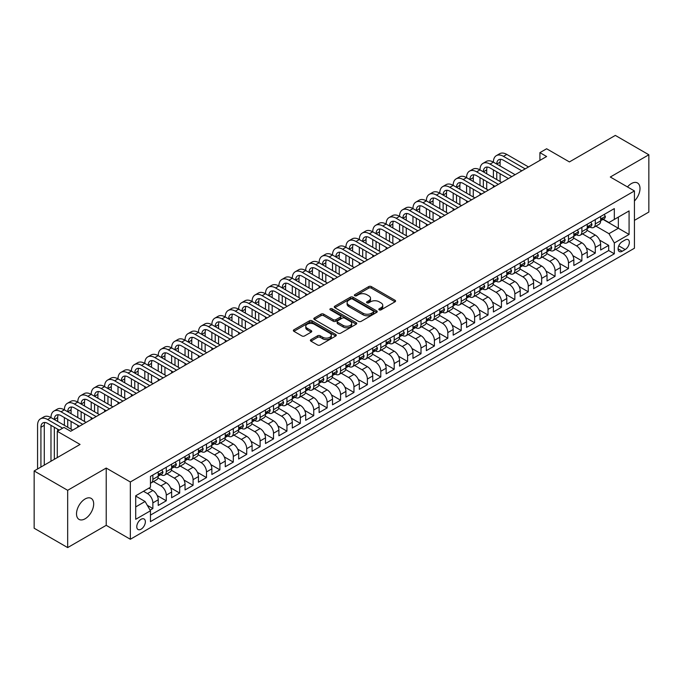 <?xml version="1.0" encoding="UTF-8"?>
<svg xmlns="http://www.w3.org/2000/svg" width="683" height="683" viewBox="0 0 683 683"><rect width="100%" height="100%" fill="white"/><g stroke="black" fill="none" stroke-linecap="round" stroke-linejoin="round"><path stroke-width="1.02" d="M379.21 309.86A1.306 0.751 0 0 0 381.054 309.86L395.039 301.792A1.861 1.076 0 0 0 395.577 301.032A1.861 1.076 0 0 0 395.039 300.272L371.347 286.595A1.861 1.076 0 0 0 368.718 286.595L354.733 294.672A1.306 0.751 0 0 0 354.349 295.201A1.306 0.751 0 0 0 354.733 295.73A1.306 0.751 0 0 0 356.577 295.73L358.387 294.689A5.959 3.441 0 0 1 366.805 294.689L368.786 295.824A5.959 3.441 0 0 1 370.528 298.258A5.959 3.441 0 0 1 368.786 300.691L366.976 301.732A1.306 0.751 0 0 0 366.592 302.27A1.306 0.751 0 0 0 366.976 302.8A1.306 0.751 0 0 0 368.811 302.8L370.621 301.749A5.959 3.441 0 0 1 379.048 301.749L381.02 302.893A5.959 3.441 0 0 1 382.762 305.327A5.959 3.441 0 0 1 381.02 307.76L379.21 308.801A1.306 0.751 0 0 0 378.826 309.331A1.306 0.751 0 0 0 379.21 309.86L379.21 308.801M85.093 518.79A12.132 7.009 120 0 0 93.025 508.101A12.132 7.009 120 0 0 91.163 498.377A12.132 7.009 120 0 0 85.093 498.974A12.132 7.009 120 0 0 77.17 509.672A12.132 7.009 120 0 0 79.032 519.396A12.132 7.009 120 0 0 85.093 518.79M634.439 200.998A12.132 7.009 120 0 0 637.487 182.959A12.132 7.009 120 0 0 631.425 183.556A12.132 7.009 120 0 0 627.481 186.937M141.065 529.205A6.07 3.5 120 0 0 145.035 523.852A6.07 3.5 120 0 0 144.104 518.995A6.07 3.5 120 0 0 141.065 519.293A6.07 3.5 120 0 0 137.104 524.638A6.07 3.5 120 0 0 138.034 529.504A6.07 3.5 120 0 0 141.065 529.205M310.944 339.63A1.861 1.076 0 0 0 310.398 340.39A1.861 1.076 0 0 0 310.944 341.15L317.586 344.983A1.861 1.076 0 0 0 320.225 344.983L335.754 336.019A1.861 1.076 0 0 0 336.292 335.259A1.861 1.076 0 0 0 335.754 334.499L312.063 320.822A1.861 1.076 0 0 0 309.433 320.822L293.903 329.787A1.861 1.076 0 0 0 293.357 330.546A1.861 1.076 0 0 0 293.903 331.306L301.929 335.942A1.861 1.076 0 0 0 304.567 335.942L311.209 332.109A1.861 1.076 0 0 0 311.755 331.349A1.861 1.076 0 0 0 311.209 330.589L307.23 328.292A4.977 2.877 0 0 1 305.771 326.252A4.977 2.877 0 0 1 308.844 323.597A4.977 2.877 0 0 1 314.265 324.22L329.863 333.227A4.977 2.877 0 0 1 331.323 335.259A4.977 2.877 0 0 1 328.25 337.914A4.977 2.877 0 0 1 322.82 337.291L320.225 335.788A1.861 1.076 0 0 0 317.586 335.788L310.944 339.63L310.944 341.15M634.439 220.361L648.85 212.046L648.85 154.768L615.332 135.413L569.417 161.922L546.622 148.766L539.92 152.633L546.622 156.509L70.682 431.289L63.98 427.421L57.278 431.289L57.278 457.601M67.668 490.309L67.668 547.587L106.215 525.329L106.215 468.051L67.668 490.309L34.15 470.954L80.065 444.445L57.278 431.289M106.215 468.051L130.342 481.985L634.439 190.95L634.439 248.228L130.342 539.263L130.342 481.985M648.85 154.768L610.303 177.017L634.439 190.95M358.515 321.351A1.861 1.076 0 0 0 361.153 321.351L376.674 312.387A1.861 1.076 0 0 0 377.221 311.627A1.861 1.076 0 0 0 376.674 310.867L352.991 297.199A1.861 1.076 0 0 0 350.362 297.199L334.832 306.163A1.861 1.076 0 0 0 334.286 306.923A1.861 1.076 0 0 0 334.832 307.683L358.515 321.351M330.811 310.142A1.306 0.751 0 0 1 332.134 310.33L332.134 308.784L356.21 322.683A1.861 1.076 0 0 1 356.757 323.443A1.861 1.076 0 0 1 356.21 324.203L340.689 333.167A1.861 1.076 0 0 1 338.051 333.167L314.368 319.49L314.368 317.971A1.861 1.076 0 0 0 313.821 318.73A1.861 1.076 0 0 0 314.368 319.49M314.368 317.971L321.01 314.137A1.861 1.076 0 0 1 323.648 314.137L333.253 319.687A1.861 1.076 0 0 0 335.882 319.687L340.288 317.143A1.861 1.076 0 0 0 340.834 316.383A1.861 1.076 0 0 0 340.288 315.623L330.29 309.843A1.306 0.751 0 0 1 329.906 309.314A1.306 0.751 0 0 1 330.709 308.622A1.306 0.751 0 0 1 332.134 308.784M67.668 547.587L34.15 528.232L34.15 470.954M150.089 510.141L152.864 508.536L147.306 505.326M143.481 491.273L147.502 493.596A7.581 4.38 60 0 1 152.864 502.884L158.225 499.794L158.225 505.437L166.276 500.793L157.21 495.559M153.479 481.566L160.915 485.861A7.581 4.38 60 0 1 166.276 495.149L171.638 492.05L171.638 497.702L179.68 493.058L170.613 487.824M166.883 473.823L174.319 478.117A7.581 4.38 60 0 1 179.68 487.406L185.042 484.307L185.042 489.959L193.084 485.314L184.017 480.081M180.295 466.088L187.723 470.374A7.581 4.38 60 0 1 193.084 479.662L198.446 476.572L198.446 482.215L206.497 477.579L197.43 472.337M193.699 458.344L201.135 462.639A7.581 4.38 60 0 1 206.497 471.927L211.858 468.828L211.858 474.48L219.9 469.836L210.834 464.602M207.103 450.609L214.539 454.895A7.581 4.38 60 0 1 219.9 464.184L225.262 461.085L225.262 466.737L233.304 462.092L224.237 456.859M220.515 442.866L227.943 447.152A7.581 4.38 60 0 1 233.304 456.44L238.674 453.35L238.674 459.002L246.717 454.357L237.65 449.115M233.919 435.122L241.355 439.417A7.581 4.38 60 0 1 246.717 448.705L252.078 445.606L252.078 451.258L260.121 446.614L251.054 441.38M247.323 427.387L254.759 431.673A7.581 4.38 60 0 1 260.121 440.962L265.482 437.871L265.482 443.515L273.524 438.87L264.458 433.637M260.735 419.644L268.163 423.938A7.581 4.38 60 0 1 273.524 433.227L278.895 430.128L278.895 435.78L286.937 431.135L277.87 425.902M274.139 411.9L281.575 416.195A7.581 4.38 60 0 1 286.937 425.483L292.298 422.384L292.298 428.036L300.341 423.392L291.274 418.158M287.543 404.165L294.979 408.451A7.581 4.38 60 0 1 300.341 417.74L305.702 414.649L305.702 420.293L313.745 415.657L304.678 410.415M300.955 396.422L308.383 400.716A7.581 4.38 60 0 1 313.745 410.005L319.115 406.906L319.115 412.558L327.157 407.913L318.09 402.68M314.359 388.687L321.795 392.973A7.581 4.38 60 0 1 327.157 402.261L332.519 399.162L332.519 404.814L340.561 400.17L331.494 394.936M327.763 380.943L335.199 385.229A7.581 4.38 60 0 1 340.561 394.518L345.922 391.427L345.922 397.079L353.965 392.435L344.898 387.193M341.176 373.2L348.603 377.494A7.581 4.38 60 0 1 353.965 386.783L359.335 383.684L359.335 389.336L367.377 384.691L358.31 379.458M354.579 365.465L362.016 369.751A7.581 4.38 60 0 1 367.377 379.039L372.739 375.949L372.739 381.592L380.781 376.948L371.714 371.714M367.983 357.721L375.419 362.016A7.581 4.38 60 0 1 380.781 371.304L386.143 368.205L386.143 373.857L394.185 369.213L385.118 363.979M381.396 349.978L388.823 354.272A7.581 4.38 60 0 1 394.185 363.561L399.555 360.462L399.555 366.114L407.597 361.469L398.531 356.236M394.8 342.243L402.236 346.529A7.581 4.38 60 0 1 407.597 355.817L412.959 352.727L412.959 358.37L421.001 353.726L411.934 348.492M408.203 334.499L415.64 338.794A7.581 4.38 60 0 1 421.001 348.082L426.363 344.983L426.363 350.635L434.405 345.991L425.338 340.757M421.616 326.756L429.044 331.05A7.581 4.38 60 0 1 434.405 340.339L439.775 337.24L439.775 342.892L447.817 338.247L438.751 333.014M435.02 319.021L442.456 323.307A7.581 4.38 60 0 1 447.817 332.595L453.179 329.505L453.179 335.157L461.221 330.512L452.155 325.27M448.432 311.277L455.86 315.572A7.581 4.38 60 0 1 461.221 324.86L466.583 321.761L466.583 327.413L474.625 322.769L465.558 317.535M461.836 303.542L469.264 307.828A7.581 4.38 60 0 1 474.625 317.117L479.995 314.018L479.995 319.67L488.038 315.025L478.971 309.792M475.24 295.799L482.676 300.093A7.581 4.38 60 0 1 488.038 309.382L493.399 306.283L493.399 311.935L501.442 307.29L492.375 302.057M488.652 288.055L496.08 292.35A7.581 4.38 60 0 1 501.442 301.638L506.803 298.539L506.803 304.191L514.845 299.547L505.779 294.313M502.056 280.32L509.484 284.606A7.581 4.38 60 0 1 514.845 293.895L520.215 290.804L520.215 296.448L528.258 291.803L519.191 286.57M515.46 272.577L522.896 276.871A7.581 4.38 60 0 1 528.258 286.16L533.619 283.061L533.619 288.713L541.662 284.068L532.595 278.835M528.873 264.833L536.3 269.128A7.581 4.38 60 0 1 541.662 278.416L547.023 275.317L547.023 280.969L555.066 276.325L545.999 271.091M542.276 257.098L549.704 261.384A7.581 4.38 60 0 1 555.066 270.673L560.436 267.582L560.436 273.234L568.478 268.59L559.411 263.348M555.68 249.355L563.116 253.649A7.581 4.38 60 0 1 568.478 262.938L573.84 259.839L573.84 265.491L581.882 260.846L572.815 255.613M569.093 241.62L576.52 245.906A7.581 4.38 60 0 1 581.882 255.194L587.243 252.095L587.243 257.747L595.286 253.103L595.286 247.459A7.581 4.38 -120 0 0 589.924 238.171L582.497 233.876M586.219 247.869L595.286 253.103M158.225 499.794A7.581 4.38 -120 0 0 152.864 490.505L148.843 488.183M171.638 492.05A7.581 4.38 -120 0 0 166.276 482.761L157.986 477.972M185.042 484.307A7.581 4.38 -120 0 0 179.68 475.018L171.39 470.237M198.446 476.572A7.581 4.38 -120 0 0 193.084 467.283L184.794 462.493M211.858 468.828A7.581 4.38 -120 0 0 206.497 459.539L198.207 454.75M225.262 461.085A7.581 4.38 -120 0 0 219.9 451.796L211.61 447.015M238.674 453.35A7.581 4.38 -120 0 0 233.304 444.061L225.014 439.271M252.078 445.606A7.581 4.38 -120 0 0 246.717 436.317L238.427 431.528M265.482 437.871A7.581 4.38 -120 0 0 260.121 428.582L251.831 423.793M278.895 430.128A7.581 4.38 -120 0 0 273.524 420.839L265.235 416.049M292.298 422.384A7.581 4.38 -120 0 0 286.937 413.095L278.647 408.314M305.702 414.649A7.581 4.38 -120 0 0 300.341 405.361L292.051 400.571M319.115 406.906A7.581 4.38 -120 0 0 313.745 397.617L305.455 392.827M332.519 399.162A7.581 4.38 -120 0 0 327.157 389.873L318.867 385.092M345.922 391.427A7.581 4.38 -120 0 0 340.561 382.139L332.271 377.349M359.335 383.684A7.581 4.38 -120 0 0 353.965 374.395L345.675 369.605M372.739 375.949A7.581 4.38 -120 0 0 367.377 366.66L359.087 361.87M386.143 368.205A7.581 4.38 -120 0 0 380.781 358.916L372.491 354.127M399.555 360.462A7.581 4.38 -120 0 0 394.185 351.173L385.895 346.392M412.959 352.727A7.581 4.38 -120 0 0 407.597 343.438L399.307 338.648M426.363 344.983A7.581 4.38 -120 0 0 421.001 335.695L412.711 330.905M439.775 337.24A7.581 4.38 -120 0 0 434.405 327.951L426.115 323.17M453.179 329.505A7.581 4.38 -120 0 0 447.817 320.216L439.528 315.426M466.583 321.761A7.581 4.38 -120 0 0 461.221 312.473L452.931 307.683M479.995 314.018A7.581 4.38 -120 0 0 474.625 304.738L466.335 299.948M493.399 306.283A7.581 4.38 -120 0 0 488.038 296.994L479.748 292.204M506.803 298.539A7.581 4.38 -120 0 0 501.442 289.25L493.152 284.469M520.215 290.804A7.581 4.38 -120 0 0 514.845 281.516L506.555 276.726M533.619 283.061A7.581 4.38 -120 0 0 528.258 273.772L519.968 268.982M547.023 275.317A7.581 4.38 -120 0 0 541.662 266.029L533.372 261.248M560.436 267.582A7.581 4.38 -120 0 0 555.066 258.294L546.776 253.504M573.84 259.839A7.581 4.38 -120 0 0 568.478 250.55L560.188 245.76M587.243 252.095A7.581 4.38 -120 0 0 581.882 242.815L573.592 238.026M625.184 239.946L622.239 241.654A5.874 3.389 120 0 0 618.397 246.828A5.874 3.389 120 0 0 619.302 251.54A5.874 3.389 120 0 0 622.239 251.25L625.184 249.543A5.874 3.389 120 0 0 629.026 244.369A5.874 3.389 120 0 0 628.129 239.656A5.874 3.389 120 0 0 625.184 239.946M135.704 506.914L145.095 501.493L150.456 510.782L150.456 521.616L614.324 253.803L614.324 242.969L608.963 233.68L595.9 226.133M150.456 510.782L135.704 519.293L135.704 495.764L150.456 487.252L150.456 476.41L614.324 208.597L614.324 219.431L629.077 210.919L629.077 234.448L614.324 242.969M160.838 474.668L160.915 474.711A7.581 4.38 60 0 0 164.705 475.086L170.067 471.987A7.581 4.38 -120 0 0 171.638 468.521L171.638 464.184M174.25 466.933L174.319 466.967A7.581 4.38 60 0 0 178.109 467.343L183.471 464.252A7.581 4.38 -120 0 0 185.042 460.777L185.042 456.44M187.654 459.189L187.723 459.232A7.581 4.38 60 0 0 191.513 459.608L196.883 456.509A7.581 4.38 -120 0 0 198.446 453.034L198.446 448.705M201.058 451.446L201.135 451.489A7.581 4.38 60 0 0 204.926 451.864L210.287 448.765A7.581 4.38 -120 0 0 211.858 445.299L211.858 440.962M214.471 443.711L214.539 443.754A7.581 4.38 60 0 0 218.329 444.129L223.691 441.03A7.581 4.38 -120 0 0 225.262 437.555L225.262 433.218M227.874 435.967L227.943 436.01A7.581 4.38 60 0 0 231.733 436.386L237.103 433.287A7.581 4.38 -120 0 0 238.674 429.82L238.674 425.483M241.278 428.232L241.355 428.267A7.581 4.38 60 0 0 245.146 428.642L250.507 425.552A7.581 4.38 -120 0 0 252.078 422.077L252.078 417.74M254.691 420.489L254.759 420.532A7.581 4.38 60 0 0 258.55 420.907L263.911 417.808A7.581 4.38 -120 0 0 265.482 414.333L265.482 410.005M268.095 412.745L268.163 412.788A7.581 4.38 60 0 0 271.954 413.164L277.324 410.065A7.581 4.38 -120 0 0 278.895 406.598L278.895 402.261M281.498 405.01L281.575 405.045A7.581 4.38 60 0 0 285.366 405.42L290.727 402.33A7.581 4.38 -120 0 0 292.298 398.855L292.298 394.518M294.911 397.267L294.979 397.31A7.581 4.38 60 0 0 298.77 397.685L304.131 394.586A7.581 4.38 -120 0 0 305.702 391.111L305.702 386.783M308.315 389.523L308.383 389.566A7.581 4.38 60 0 0 312.174 389.942L317.544 386.843A7.581 4.38 -120 0 0 319.115 383.376L319.115 379.039M321.719 381.788L321.795 381.831A7.581 4.38 60 0 0 325.586 382.207L330.948 379.108A7.581 4.38 -120 0 0 332.519 375.633L332.519 371.296M335.131 374.045L335.199 374.088A7.581 4.38 60 0 0 338.99 374.463L344.352 371.364A7.581 4.38 -120 0 0 345.922 367.898L345.922 363.561M348.535 366.31L348.603 366.344A7.581 4.38 60 0 0 352.394 366.72L357.764 363.629A7.581 4.38 -120 0 0 359.335 360.154L359.335 355.817M361.939 358.566L362.016 358.609A7.581 4.38 60 0 0 365.806 358.985L371.168 355.886A7.581 4.38 -120 0 0 372.739 352.411L372.739 348.082M375.351 350.823L375.419 350.866A7.581 4.38 60 0 0 379.21 351.241L384.572 348.142A7.581 4.38 -120 0 0 386.143 344.676L386.143 340.339M388.755 343.088L388.823 343.122A7.581 4.38 60 0 0 392.614 343.498L397.984 340.407A7.581 4.38 -120 0 0 399.555 336.932L399.555 332.595M402.159 335.344L402.236 335.387A7.581 4.38 60 0 0 406.026 335.763L411.388 332.664A7.581 4.38 -120 0 0 412.959 329.189L412.959 324.86M415.571 327.601L415.64 327.644A7.581 4.38 60 0 0 419.43 328.019L424.792 324.92A7.581 4.38 -120 0 0 426.363 321.454L426.363 317.117M428.975 319.866L429.044 319.909A7.581 4.38 60 0 0 432.834 320.276L438.204 317.185A7.581 4.38 -120 0 0 439.775 313.71L439.775 309.373M442.379 312.122L442.456 312.165A7.581 4.38 60 0 0 446.247 312.541L451.608 309.442A7.581 4.38 -120 0 0 453.179 305.975L453.179 301.638M455.792 304.387L455.86 304.422A7.581 4.38 60 0 0 459.65 304.797L465.012 301.707A7.581 4.38 -120 0 0 466.583 298.232L466.583 293.895M469.195 296.644L469.264 296.687A7.581 4.38 60 0 0 473.054 297.062L478.424 293.963A7.581 4.38 -120 0 0 479.995 290.488L479.995 286.16M482.599 288.9L482.676 288.943A7.581 4.38 60 0 0 486.467 289.319L491.828 286.22A7.581 4.38 -120 0 0 493.399 282.753L493.399 278.416M496.012 281.165L496.08 281.2A7.581 4.38 60 0 0 499.871 281.575L505.232 278.485A7.581 4.38 -120 0 0 506.803 275.01L506.803 270.673M509.416 273.422L509.484 273.465A7.581 4.38 60 0 0 513.274 273.84L518.645 270.741A7.581 4.38 -120 0 0 520.215 267.266L520.215 262.938M522.819 265.678L522.896 265.721A7.581 4.38 60 0 0 526.687 266.097L532.048 262.998A7.581 4.38 -120 0 0 533.619 259.531L533.619 255.194M536.232 257.943L536.3 257.978A7.581 4.38 60 0 0 540.091 258.353L545.452 255.263A7.581 4.38 -120 0 0 547.023 251.788L547.023 247.451M549.636 250.2L549.704 250.243A7.581 4.38 60 0 0 553.503 250.618L558.865 247.519A7.581 4.38 -120 0 0 560.436 244.053L560.436 239.716M563.04 242.456L563.116 242.499A7.581 4.38 60 0 0 566.907 242.875L572.269 239.784A7.581 4.38 -120 0 0 573.84 236.309L573.84 231.972M576.452 234.721L576.52 234.764A7.581 4.38 60 0 0 580.311 235.14L585.673 232.041A7.581 4.38 -120 0 0 587.243 228.566L587.243 224.237M150.456 515.119L608.698 250.55L608.698 245.368L600.656 250.012L600.656 244.36A7.581 4.38 -120 0 0 595.286 235.072L586.996 230.282M589.856 226.978L589.924 227.021A7.581 4.38 -120 0 0 593.723 227.396A7.581 4.38 -120 0 0 595.286 223.922L595.286 219.593M593.723 227.396L599.085 224.297A7.581 4.38 -120 0 0 600.656 220.831L600.656 216.494M152.864 475.018L152.864 479.355A7.581 4.38 60 0 1 151.293 482.83A7.581 4.38 60 0 1 150.456 483.137M151.293 482.83L156.655 479.731A7.581 4.38 -120 0 0 158.225 476.256L158.225 471.927M166.276 467.283L166.276 471.611A7.581 4.38 60 0 1 164.705 475.086M179.68 459.539L179.68 463.877A7.581 4.38 60 0 1 178.109 467.343M193.084 451.796L193.084 456.133A7.581 4.38 60 0 1 191.513 459.608M206.497 444.061L206.497 448.39A7.581 4.38 60 0 1 204.926 451.864M219.9 436.317L219.9 440.655A7.581 4.38 60 0 1 218.329 444.129M233.304 428.582L233.304 432.911A7.581 4.38 60 0 1 231.733 436.386M246.717 420.839L246.717 425.176A7.581 4.38 60 0 1 245.146 428.642M260.121 413.095L260.121 417.433A7.581 4.38 60 0 1 258.55 420.907M273.524 405.361L273.524 409.689A7.581 4.38 60 0 1 271.954 413.164M286.937 397.617L286.937 401.954A7.581 4.38 60 0 1 285.366 405.42M300.341 389.873L300.341 394.211A7.581 4.38 60 0 1 298.77 397.685M313.745 382.139L313.745 386.467A7.581 4.38 60 0 1 312.174 389.942M327.157 374.395L327.157 378.732A7.581 4.38 60 0 1 325.586 382.207M340.561 366.651L340.561 370.989A7.581 4.38 60 0 1 338.99 374.463M353.965 358.916L353.965 363.254A7.581 4.38 60 0 1 352.394 366.72M367.377 351.173L367.377 355.51A7.581 4.38 60 0 1 365.806 358.985M380.781 343.438L380.781 347.767A7.581 4.38 60 0 1 379.21 351.241M394.185 335.695L394.185 340.032A7.581 4.38 60 0 1 392.614 343.498M407.597 327.951L407.597 332.288A7.581 4.38 60 0 1 406.026 335.763M421.001 320.216L421.001 324.545A7.581 4.38 60 0 1 419.43 328.019M434.405 312.473L434.405 316.81A7.581 4.38 60 0 1 432.834 320.276M447.817 304.729L447.817 309.066A7.581 4.38 60 0 1 446.247 312.541M461.221 296.994L461.221 301.331A7.581 4.38 60 0 1 459.65 304.797M474.625 289.25L474.625 293.588A7.581 4.38 60 0 1 473.054 297.062M488.038 281.516L488.038 285.844A7.581 4.38 60 0 1 486.467 289.319M501.442 273.772L501.442 278.109A7.581 4.38 60 0 1 499.871 281.575M514.845 266.029L514.845 270.366A7.581 4.38 60 0 1 513.274 273.84M528.258 258.294L528.258 262.622A7.581 4.38 60 0 1 526.687 266.097M541.662 250.55L541.662 254.887A7.581 4.38 60 0 1 540.091 258.353M555.066 242.806L555.066 247.144A7.581 4.38 60 0 1 553.503 250.618M568.478 235.072L568.478 239.409A7.581 4.38 60 0 1 566.907 242.875M581.882 227.328L581.882 231.665A7.581 4.38 60 0 1 580.311 235.14M581.882 255.194L581.882 260.846M568.478 262.938L568.478 268.59M555.066 270.673L555.066 276.325M541.662 278.416L541.662 284.068M528.258 286.16L528.258 291.803M514.845 293.895L514.845 299.547M501.442 301.638L501.442 307.29M488.038 309.382L488.038 315.025M474.625 317.117L474.625 322.769M461.221 324.86L461.221 330.512M447.817 332.595L447.817 338.247M434.405 340.339L434.405 345.991M421.001 348.082L421.001 353.726M407.597 355.817L407.597 361.469M394.185 363.561L394.185 369.213M380.781 371.304L380.781 376.948M367.377 379.039L367.377 384.691M353.965 386.783L353.965 392.435M340.561 394.518L340.561 400.17M327.157 402.261L327.157 407.913M313.745 410.005L313.745 415.657M300.341 417.74L300.341 423.392M286.937 425.483L286.937 431.135M273.524 433.227L273.524 438.87M260.121 440.962L260.121 446.614M246.717 448.705L246.717 454.357M233.304 456.44L233.304 462.092M219.9 464.184L219.9 469.836M206.497 471.927L206.497 477.579M193.084 479.662L193.084 485.314M179.68 487.406L179.68 493.058M166.276 495.149L166.276 500.793M152.864 502.884L152.864 508.536M145.095 501.493L135.704 496.071M608.963 233.68L618.346 228.259L618.346 217.117L629.077 210.919M602.995 219.397L629.077 234.448M603.26 219.243L608.963 222.53L614.324 219.431M106.215 525.329L130.342 539.263M539.92 152.633L539.92 160.377M599.631 240.134L608.698 245.368M608.698 250.55L614.324 253.803M379.731 310.048L381.02 309.305A5.959 3.441 0 0 0 382.762 306.872L382.762 305.327M370.528 298.258L370.528 299.803A5.959 3.441 0 0 1 368.786 302.236L367.497 302.979M395.039 300.272L395.039 301.792L371.347 288.141A1.861 1.076 0 0 0 368.718 288.141L355.254 295.918M376.649 312.404L352.991 298.744A1.861 1.076 0 0 0 350.362 298.744L334.858 307.691L334.832 306.163M373.388 312.165A1.306 0.751 0 0 0 373.772 311.627A1.306 0.751 0 0 0 373.388 311.098L352.599 299.094A1.306 0.751 0 0 0 350.755 299.094L348.842 300.196A5.959 3.441 0 0 0 347.101 302.629A5.959 3.441 0 0 0 348.842 305.062L363.057 313.266A5.959 3.441 0 0 0 371.475 313.266L373.388 312.165L373.388 313.71A1.306 0.751 0 0 0 373.772 313.181L373.772 311.627M347.101 302.629L347.101 304.174A5.959 3.441 0 0 0 348.842 306.607L348.842 305.062M373.388 313.71L371.475 314.812A5.959 3.441 0 0 1 363.057 314.812L348.842 306.607M314.393 319.507L321.01 315.683L321.01 314.137M340.834 316.383L340.834 317.928A1.861 1.076 0 0 1 340.288 318.688L335.882 321.232A1.861 1.076 0 0 1 333.253 321.232L323.648 315.683A1.861 1.076 0 0 0 321.01 315.683M332.134 310.33L356.193 324.22M343.216 325.441A4.977 2.877 0 0 0 348.646 326.064A4.977 2.877 0 0 0 351.719 323.409A4.977 2.877 0 0 0 350.259 321.377L344.761 318.201A1.861 1.076 0 0 0 342.132 318.201L337.726 320.745A1.861 1.076 0 0 0 337.18 321.505A1.861 1.076 0 0 0 337.726 322.265L343.216 325.441L343.216 326.986A4.977 2.877 0 0 0 348.646 327.609A4.977 2.877 0 0 0 351.719 324.954L351.719 323.409M337.18 321.505L337.18 323.059A1.861 1.076 0 0 0 337.726 323.819L337.726 322.265M343.216 326.986L337.726 323.819M331.323 335.259L331.323 336.804A4.977 2.877 0 0 1 328.25 339.46A4.977 2.877 0 0 1 322.82 338.836L320.225 337.342A1.861 1.076 0 0 0 317.586 337.342L310.97 341.159M305.771 326.252L305.771 327.806A4.977 2.877 0 0 0 307.23 329.838L307.23 328.292M311.209 330.589L311.209 332.109L307.23 329.838M335.754 334.499L335.754 336.019L312.063 322.376A1.861 1.076 0 0 0 309.433 322.376L293.929 331.323M604.207 214.445L605.343 216.417A5.029 2.903 60 0 1 604.301 218.637L601.757 220.114A5.029 2.903 -120 0 0 602.628 218.953L602.526 218.509M37.565 468.982L37.565 425.33A14.223 8.213 60 0 1 40.51 418.816L43.866 416.886A14.223 8.213 60 0 1 50.977 417.586A14.223 8.213 60 0 1 53.923 411.081L57.27 409.143A14.223 8.213 60 0 1 64.381 409.843A14.223 8.213 60 0 1 67.327 403.337L70.682 401.399A14.223 8.213 60 0 1 77.785 402.108A14.223 8.213 60 0 1 80.731 395.594L84.086 393.664A14.223 8.213 60 0 1 91.198 394.364A14.223 8.213 60 0 1 94.143 387.859L97.49 385.921A14.223 8.213 60 0 1 104.601 386.629A14.223 8.213 60 0 1 107.547 380.115L110.902 378.177A14.223 8.213 60 0 1 118.005 378.886A14.223 8.213 60 0 1 120.951 372.38L124.306 370.442A14.223 8.213 60 0 1 131.418 371.142A14.223 8.213 60 0 1 134.363 364.637L137.71 362.699A14.223 8.213 60 0 1 144.822 363.407A14.223 8.213 60 0 1 147.767 356.893L151.122 354.964A14.223 8.213 60 0 1 158.225 355.664A14.223 8.213 60 0 1 161.171 349.158L164.526 347.22A14.223 8.213 60 0 1 171.638 347.92A14.223 8.213 60 0 1 174.583 341.415L177.93 339.477A14.223 8.213 60 0 1 185.042 340.185A14.223 8.213 60 0 1 187.987 333.671L191.342 331.742A14.223 8.213 60 0 1 198.446 332.442A14.223 8.213 60 0 1 201.391 325.936L204.746 323.998A14.223 8.213 60 0 1 211.858 324.707A14.223 8.213 60 0 1 214.803 318.193L218.15 316.255A14.223 8.213 60 0 1 225.262 316.963A14.223 8.213 60 0 1 228.207 310.458L231.563 308.52A14.223 8.213 60 0 1 238.674 309.22A14.223 8.213 60 0 1 241.611 302.714L244.966 300.776A14.223 8.213 60 0 1 252.078 301.485A14.223 8.213 60 0 1 255.024 294.971L258.37 293.041A14.223 8.213 60 0 1 265.482 293.741A14.223 8.213 60 0 1 268.428 287.236L271.783 285.298A14.223 8.213 60 0 1 278.895 285.998A14.223 8.213 60 0 1 281.831 279.492L285.187 277.554A14.223 8.213 60 0 1 292.298 278.263A14.223 8.213 60 0 1 295.244 271.749L298.591 269.819A14.223 8.213 60 0 1 305.702 270.519A14.223 8.213 60 0 1 308.648 264.014L312.003 262.076A14.223 8.213 60 0 1 319.115 262.784A14.223 8.213 60 0 1 322.052 256.27L325.407 254.332A14.223 8.213 60 0 1 332.519 255.041A14.223 8.213 60 0 1 335.464 248.527L338.811 246.597A14.223 8.213 60 0 1 345.922 247.297A14.223 8.213 60 0 1 348.868 240.792L352.223 238.854A14.223 8.213 60 0 1 359.335 239.562A14.223 8.213 60 0 1 362.28 233.048L365.627 231.119A14.223 8.213 60 0 1 372.739 231.819A14.223 8.213 60 0 1 375.684 225.313L379.031 223.375A14.223 8.213 60 0 1 386.143 224.075A14.223 8.213 60 0 1 389.088 217.57L392.443 215.632A14.223 8.213 60 0 1 399.555 216.34A14.223 8.213 60 0 1 402.5 209.826L405.847 207.897A14.223 8.213 60 0 1 412.959 208.597A14.223 8.213 60 0 1 415.904 202.091L419.251 200.153A14.223 8.213 60 0 1 426.363 200.862A14.223 8.213 60 0 1 429.308 194.348L432.663 192.41A14.223 8.213 60 0 1 439.775 193.118A14.223 8.213 60 0 1 442.721 186.604L446.067 184.675A14.223 8.213 60 0 1 453.179 185.375A14.223 8.213 60 0 1 456.124 178.869L459.471 176.931A14.223 8.213 60 0 1 466.583 177.64A14.223 8.213 60 0 1 469.528 171.126L472.884 169.196A14.223 8.213 60 0 1 479.995 169.896A14.223 8.213 60 0 1 482.941 163.391L486.287 161.453A14.223 8.213 60 0 1 493.399 162.153A14.223 8.213 60 0 1 496.345 155.647L499.691 153.709A14.223 8.213 60 0 1 506.803 154.418L528.522 166.959M496.345 155.647A14.223 8.213 60 0 1 503.456 156.347L525.176 168.889M600.818 220.344L600.844 220.344A5.029 2.903 -120 0 0 601.757 220.114M601.979 218.577L602.628 218.953L601.023 219.883A5.029 2.903 60 0 1 600.656 220.592M521.821 170.827L503.456 160.223A9.477 5.473 -120 0 0 498.71 159.754A9.477 5.473 -120 0 0 496.754 164.091L500.101 162.153L500.101 166.029M500.699 159.318A9.477 5.473 -120 0 0 500.101 162.153M496.754 171.834L496.754 179.569M500.101 173.764L500.101 181.507M493.399 187.236L493.399 185.375M493.399 177.64L493.399 169.896M590.795 222.18L591.939 224.152A5.029 2.903 60 0 1 590.897 226.38L588.353 227.849A5.029 2.903 -120 0 0 589.224 226.696L589.122 226.244M482.941 163.391A14.223 8.213 60 0 1 490.044 164.091L493.399 162.153L515.119 174.694M490.044 164.091L511.763 176.632M587.414 228.088L587.431 228.088A5.029 2.903 -120 0 0 588.353 227.849M588.575 226.321L589.224 226.696L587.619 227.618A5.029 2.903 60 0 1 587.243 228.335M508.417 178.562L490.044 167.958A9.477 5.473 -120 0 0 485.306 167.489A9.477 5.473 -120 0 0 483.342 171.834L486.697 169.896L486.697 173.764M487.286 167.053A9.477 5.473 -120 0 0 486.697 169.896M483.342 179.569L483.342 187.313M486.697 181.507L486.697 189.251M479.995 194.979L479.995 193.118M479.995 185.375L479.995 177.64M577.391 229.923L578.535 231.896A5.029 2.903 60 0 1 577.494 234.115L574.941 235.592A5.029 2.903 -120 0 0 575.82 234.431L575.709 233.987M469.528 171.126A14.223 8.213 60 0 1 476.64 171.834L479.995 169.896L501.715 182.438M476.64 171.834L498.359 184.367M574.01 235.823L574.027 235.823A5.029 2.903 -120 0 0 574.941 235.592M575.171 234.056L575.82 234.431L574.207 235.362A5.029 2.903 60 0 1 573.84 236.079M495.004 186.305L476.64 175.702A9.477 5.473 -120 0 0 471.902 175.232A9.477 5.473 -120 0 0 469.938 179.569L473.285 177.64L473.285 181.507M473.882 174.797A9.477 5.473 -120 0 0 473.285 177.64M469.938 187.313L469.938 195.056M473.285 189.251L473.285 196.986M466.583 202.714L466.583 200.862M466.583 193.118L466.583 185.375M563.987 237.667L565.123 239.639A5.029 2.903 60 0 1 564.081 241.859L561.537 243.327A5.029 2.903 -120 0 0 562.408 242.175L562.305 241.731M456.124 178.869A14.223 8.213 60 0 1 463.236 179.569L466.583 177.64L488.302 190.173M463.236 179.569L484.956 192.111M560.598 243.566L560.623 243.566A5.029 2.903 -120 0 0 561.537 243.327M561.759 241.799L562.408 242.175L560.803 243.105A5.029 2.903 60 0 1 560.436 243.814M481.6 194.049L463.236 183.445A9.477 5.473 -120 0 0 458.489 182.976A9.477 5.473 -120 0 0 456.534 187.313L459.881 185.375L459.881 189.251M460.479 182.532A9.477 5.473 -120 0 0 459.881 185.375M456.534 195.056L456.534 202.791M459.881 196.986L459.881 204.729M453.179 210.458L453.179 208.597M453.179 200.862L453.179 193.118M550.575 245.402L551.719 247.374A5.029 2.903 60 0 1 550.677 249.602L548.133 251.071A5.029 2.903 -120 0 0 549.004 249.91L548.901 249.466M442.721 186.604A14.223 8.213 60 0 1 449.824 187.313L453.179 185.375L474.898 197.916M449.824 187.313L471.543 199.854M547.194 251.31L547.211 251.31A5.029 2.903 -120 0 0 548.133 251.071M548.355 249.543L549.004 249.91L547.399 250.84A5.029 2.903 60 0 1 547.023 251.557M468.196 201.784L449.824 191.18A9.477 5.473 -120 0 0 445.085 190.711A9.477 5.473 -120 0 0 443.122 195.056L446.477 193.118L446.477 196.986M447.066 190.275A9.477 5.473 -120 0 0 446.477 193.118M443.122 202.791L443.122 210.535M446.477 204.729L446.477 212.473M439.775 218.193L439.775 216.34M439.775 208.597L439.775 200.862M537.171 253.145L538.306 255.118A5.029 2.903 60 0 1 537.273 257.337L534.721 258.814A5.029 2.903 -120 0 0 535.6 257.653L535.489 257.209M429.308 194.348A14.223 8.213 60 0 1 436.42 195.056L439.775 193.118L461.495 205.66M436.42 195.056L458.139 207.589M533.79 259.045L533.807 259.045A5.029 2.903 -120 0 0 534.721 258.814M534.951 257.278L535.6 257.653L533.986 258.584A5.029 2.903 60 0 1 533.619 259.301M454.784 209.527L436.42 198.924A9.477 5.473 -120 0 0 431.682 198.454A9.477 5.473 -120 0 0 429.718 202.791L433.065 200.862L433.065 204.729M433.662 198.019A9.477 5.473 -120 0 0 433.065 200.862M429.718 210.535L429.718 218.27M433.065 212.473L433.065 220.208M426.363 225.936L426.363 224.075M426.363 216.34L426.363 208.597M523.767 260.88L524.903 262.861A5.029 2.903 60 0 1 523.861 265.081L521.317 266.549A5.029 2.903 -120 0 0 522.188 265.397L522.085 264.944M415.904 202.091A14.223 8.213 60 0 1 423.016 202.791L426.363 200.862L448.082 213.395M423.016 202.791L444.735 215.333M520.378 266.788L520.403 266.788A5.029 2.903 -120 0 0 521.317 266.549M521.539 265.021L522.188 265.397L520.583 266.319A5.029 2.903 60 0 1 520.215 267.036M441.38 217.271L423.016 206.667A9.477 5.473 -120 0 0 418.269 206.198A9.477 5.473 -120 0 0 416.306 210.535M420.258 205.754A9.477 5.473 -120 0 0 419.661 208.597L419.661 212.473M416.306 218.27L416.306 226.013M419.661 220.208L419.661 227.951M412.959 233.68L412.959 231.819M412.959 224.075L412.959 216.34M510.355 268.624L511.499 270.596A5.029 2.903 60 0 1 510.457 272.824L507.913 274.293A5.029 2.903 -120 0 0 508.784 273.132L508.681 272.688M402.5 209.826A14.223 8.213 60 0 1 409.604 210.535L412.959 208.597L434.678 221.138M409.604 210.535L431.323 223.076M506.974 274.523L506.991 274.523A5.029 2.903 -120 0 0 507.913 274.293M508.135 272.756L508.784 273.132L507.179 274.062A5.029 2.903 60 0 1 506.803 274.779M427.976 225.006L409.604 214.402A9.477 5.473 -120 0 0 404.865 213.933A9.477 5.473 -120 0 0 402.902 218.27L406.257 216.34L406.257 220.208M406.846 213.497A9.477 5.473 -120 0 0 406.257 216.34M402.902 226.013L402.902 233.757M406.257 227.951L406.257 235.686M399.555 241.415L399.555 239.562M399.555 231.819L399.555 224.075M496.951 276.367L498.086 278.34A5.029 2.903 60 0 1 497.053 280.559L494.501 282.036A5.029 2.903 -120 0 0 495.38 280.875L495.269 280.431M389.088 217.57A14.223 8.213 60 0 1 396.2 218.27L399.555 216.34L421.266 228.882M396.2 218.27L417.919 230.811M493.57 282.267L493.587 282.267A5.029 2.903 -120 0 0 494.501 282.036M494.731 280.5L495.38 280.875L493.766 281.806A5.029 2.903 60 0 1 493.399 282.514M414.564 232.749L396.2 222.146A9.477 5.473 -120 0 0 391.461 221.676A9.477 5.473 -120 0 0 389.498 226.013L392.845 224.075L392.845 227.951M393.442 221.241A9.477 5.473 -120 0 0 392.845 224.075M389.498 233.757L389.498 241.492M392.845 235.686L392.845 243.43M386.143 249.158L386.143 247.297M386.143 239.562L386.143 231.819M483.547 284.102L484.682 286.075A5.029 2.903 60 0 1 483.641 288.303L481.097 289.771A5.029 2.903 -120 0 0 481.967 288.619L481.865 288.166M375.684 225.313A14.223 8.213 60 0 1 382.796 226.013L386.143 224.075L407.862 236.617M382.796 226.013L404.515 238.555M480.158 290.01L480.183 290.01A5.029 2.903 -120 0 0 481.097 289.771M481.319 288.243L481.967 288.619L480.362 289.541A5.029 2.903 60 0 1 479.995 290.258M401.16 240.484L382.796 229.881A9.477 5.473 -120 0 0 378.049 229.411A9.477 5.473 -120 0 0 376.085 233.757L379.441 231.819L379.441 235.686M380.038 228.976A9.477 5.473 -120 0 0 379.441 231.819M376.085 241.492L376.085 249.235M379.441 243.43L379.441 251.173M372.739 256.902L372.739 255.041M372.739 247.297L372.739 239.562M470.135 291.846L471.279 293.818A5.029 2.903 60 0 1 470.237 296.046L467.693 297.515A5.029 2.903 -120 0 0 468.564 296.354L468.461 295.91M362.28 233.048A14.223 8.213 60 0 1 369.383 233.757L372.739 231.819L394.458 244.36M369.383 233.757L391.103 246.29M466.754 297.745L466.771 297.745A5.029 2.903 -120 0 0 467.693 297.515M467.915 295.978L468.564 296.354L466.959 297.284A5.029 2.903 60 0 1 466.583 298.001M387.756 248.228L369.383 237.624A9.477 5.473 -120 0 0 364.645 237.155A9.477 5.473 -120 0 0 362.682 241.492L366.037 239.562L366.037 243.43M366.626 236.719A9.477 5.473 -120 0 0 366.037 239.562M362.682 249.235L362.682 256.979M366.037 251.173L366.037 258.908M359.335 264.637L359.335 262.784M359.335 255.041L359.335 247.297M456.731 299.589L457.866 301.562A5.029 2.903 60 0 1 456.833 303.781L454.28 305.25A5.029 2.903 -120 0 0 455.16 304.097L455.049 303.653M348.868 240.792A14.223 8.213 60 0 1 355.98 241.492L359.335 239.562L381.046 252.095M355.98 241.492L377.699 254.033M453.35 305.489L453.367 305.489A5.029 2.903 -120 0 0 454.28 305.25M454.511 303.722L455.16 304.097L453.546 305.028A5.029 2.903 60 0 1 453.179 305.736M374.344 255.971L355.98 245.368A9.477 5.473 -120 0 0 351.241 244.898A9.477 5.473 -120 0 0 349.278 249.235L352.624 247.297L352.624 251.173M353.222 244.454A9.477 5.473 -120 0 0 352.624 247.297M349.278 256.979L349.278 264.714M352.624 258.908L352.624 266.652M345.922 272.38L345.922 270.519M345.922 262.784L345.922 255.041M443.327 307.324L444.462 309.297A5.029 2.903 60 0 1 443.421 311.525L440.876 312.993A5.029 2.903 -120 0 0 441.747 311.832L441.645 311.388M335.464 248.527A14.223 8.213 60 0 1 342.576 249.235L345.922 247.297L367.642 259.839M342.576 249.235L364.295 261.777M439.937 313.232L439.963 313.232A5.029 2.903 -120 0 0 440.876 312.993M441.098 311.465L441.747 311.832L440.142 312.763A5.029 2.903 60 0 1 439.775 313.48M360.94 263.706L342.576 253.103A9.477 5.473 -120 0 0 337.829 252.633A9.477 5.473 -120 0 0 335.865 256.979L339.22 255.041L339.22 258.908M339.818 252.198A9.477 5.473 -120 0 0 339.22 255.041M335.865 264.714L335.865 272.457M339.22 266.652L339.22 274.395M332.519 280.115L332.519 278.263M332.519 270.519L332.519 262.784M429.914 315.068L431.058 317.04A5.029 2.903 60 0 1 430.017 319.26L427.473 320.737A5.029 2.903 -120 0 0 428.343 319.576L428.241 319.132M322.052 256.27A14.223 8.213 60 0 1 329.163 256.979L332.519 255.041L354.238 267.582M329.163 256.979L350.883 269.512M426.534 320.967L426.551 320.967A5.029 2.903 -120 0 0 427.473 320.737M427.695 319.2L428.343 319.576L426.738 320.506A5.029 2.903 60 0 1 426.363 321.223M347.536 271.45L329.163 260.846A9.477 5.473 -120 0 0 324.425 260.377A9.477 5.473 -120 0 0 322.461 264.714L325.817 262.784L325.817 266.652M326.406 259.941A9.477 5.473 -120 0 0 325.817 262.784M322.461 272.457L322.461 280.192M325.817 274.395L325.817 282.13M319.115 287.859L319.115 285.998M319.115 278.263L319.115 270.519M416.51 322.803L417.646 324.784A5.029 2.903 60 0 1 416.613 327.003L414.06 328.472A5.029 2.903 -120 0 0 414.94 327.319L414.829 326.875M308.648 264.014A14.223 8.213 60 0 1 315.759 264.714L319.115 262.784L340.826 275.317M315.759 264.714L337.479 277.255M413.13 328.711L413.147 328.711A5.029 2.903 -120 0 0 414.06 328.472M414.291 326.944L414.94 327.319L413.326 328.25A5.029 2.903 60 0 1 412.959 328.958M334.124 279.193L315.759 268.59A9.477 5.473 -120 0 0 311.021 268.12A9.477 5.473 -120 0 0 309.058 272.457L312.404 270.519L312.404 274.395M313.002 267.676A9.477 5.473 -120 0 0 312.404 270.519M309.058 280.192L309.058 287.936M312.404 282.13L312.404 289.874M305.702 295.602L305.702 293.741M305.702 285.998L305.702 278.263M403.107 330.546L404.242 332.519A5.029 2.903 60 0 1 403.201 334.747L400.656 336.215A5.029 2.903 -120 0 0 401.527 335.054L401.425 334.61M295.244 271.749A14.223 8.213 60 0 1 302.356 272.457L305.702 270.519L327.422 283.061M302.356 272.457L324.075 284.999M399.717 336.446L399.743 336.446A5.029 2.903 -120 0 0 400.656 336.215M400.878 334.679L401.527 335.054L399.922 335.985A5.029 2.903 60 0 1 399.555 336.702M320.72 286.928L302.356 276.325A9.477 5.473 -120 0 0 297.609 275.855A9.477 5.473 -120 0 0 295.645 280.192L299 278.263L299 282.13M299.598 275.42A9.477 5.473 -120 0 0 299 278.263M295.645 287.936L295.645 295.679M299 289.874L299 297.609M292.298 303.337L292.298 301.485M292.298 293.741L292.298 285.998M389.694 338.29L390.838 340.262A5.029 2.903 60 0 1 389.797 342.482L387.252 343.959A5.029 2.903 -120 0 0 388.123 342.798L388.021 342.354M281.831 279.492A14.223 8.213 60 0 1 288.943 280.192L292.298 278.263L314.018 290.804M288.943 280.192L310.663 292.734M386.313 344.189L386.33 344.189A5.029 2.903 -120 0 0 387.252 343.959M387.474 342.422L388.123 342.798L386.518 343.728A5.029 2.903 60 0 1 386.143 344.445M307.316 294.672L288.943 284.068A9.477 5.473 -120 0 0 284.205 283.599A9.477 5.473 -120 0 0 282.241 287.936L285.596 285.998L285.596 289.874M286.186 283.163A9.477 5.473 -120 0 0 285.596 285.998M282.241 295.679L282.241 303.414M285.596 297.609L285.596 305.352M278.895 311.081L278.895 309.22M278.895 301.485L278.895 293.741M376.29 346.025L377.426 348.006A5.029 2.903 60 0 1 376.393 350.225L373.84 351.694A5.029 2.903 -120 0 0 374.719 350.541L374.608 350.089M268.428 287.236A14.223 8.213 60 0 1 275.539 287.936L278.895 285.998L300.605 298.539M275.539 287.936L297.259 300.477M372.909 351.933L372.927 351.933A5.029 2.903 -120 0 0 373.84 351.694M374.071 350.166L374.719 350.541L373.106 351.463A5.029 2.903 60 0 1 372.739 352.18M293.903 302.415L275.539 291.803A9.477 5.473 -120 0 0 270.801 291.334A9.477 5.473 -120 0 0 268.837 295.679L272.184 293.741L272.184 297.609M272.782 290.898A9.477 5.473 -120 0 0 272.184 293.741M268.837 303.414L268.837 311.158M272.184 305.352L272.184 313.096M265.482 318.824L265.482 316.963M265.482 309.22L265.482 301.485M362.886 353.768L364.022 355.741A5.029 2.903 60 0 1 362.98 357.969L360.436 359.437A5.029 2.903 -120 0 0 361.307 358.276L361.205 357.832M255.024 294.971A14.223 8.213 60 0 1 262.135 295.679L265.482 293.741L287.202 306.283M262.135 295.679L283.855 308.212M359.497 359.668L359.523 359.668A5.029 2.903 -120 0 0 360.436 359.437M360.658 357.901L361.307 358.276L359.702 359.207A5.029 2.903 60 0 1 359.335 359.924M280.5 310.15L262.135 299.547A9.477 5.473 -120 0 0 257.389 299.077A9.477 5.473 -120 0 0 255.425 303.414L258.78 301.485L258.78 305.352M259.378 298.642A9.477 5.473 -120 0 0 258.78 301.485M255.425 311.158L255.425 318.901M258.78 313.096L258.78 320.831M252.078 326.559L252.078 324.707M252.078 316.963L252.078 309.22M349.474 361.512L350.618 363.484A5.029 2.903 60 0 1 349.576 365.704L347.032 367.172A5.029 2.903 -120 0 0 347.903 366.02L347.801 365.576M241.611 302.714A14.223 8.213 60 0 1 248.723 303.414L252.078 301.485L273.798 314.018M248.723 303.414L270.442 315.956M346.093 367.411L346.11 367.411A5.029 2.903 -120 0 0 347.032 367.172M347.254 365.644L347.903 366.02L346.298 366.95A5.029 2.903 60 0 1 345.922 367.659M267.096 317.894L248.723 307.29A9.477 5.473 -120 0 0 243.985 306.821A9.477 5.473 -120 0 0 242.021 311.158L245.376 309.22L245.376 313.096M245.965 306.377A9.477 5.473 -120 0 0 245.376 309.22M242.021 318.901L242.021 326.636M245.376 320.831L245.376 328.574M238.674 334.303L238.674 332.442M238.674 324.707L238.674 316.963M336.07 369.247L337.206 371.219A5.029 2.903 60 0 1 336.173 373.447L333.62 374.916A5.029 2.903 -120 0 0 334.499 373.755L334.388 373.311M228.207 310.458A14.223 8.213 60 0 1 235.319 311.158L238.674 309.22L260.385 321.761M235.319 311.158L257.039 323.699M332.689 375.155L332.706 375.155A5.029 2.903 -120 0 0 333.62 374.916M333.85 373.388L334.499 373.755L332.886 374.685A5.029 2.903 60 0 1 332.519 375.402M253.683 325.629L235.319 315.025A9.477 5.473 -120 0 0 230.581 314.556A9.477 5.473 -120 0 0 228.617 318.901L231.964 316.963L231.964 320.831M232.561 314.12A9.477 5.473 -120 0 0 231.964 316.963M228.617 326.636L228.617 334.38M231.964 328.574L231.964 336.318M225.262 342.038L225.262 340.185M225.262 332.442L225.262 324.707M322.666 376.99L323.802 378.963A5.029 2.903 60 0 1 322.76 381.182L320.216 382.659A5.029 2.903 -120 0 0 321.087 381.498L320.984 381.054M214.803 318.193A14.223 8.213 60 0 1 221.915 318.901L225.262 316.963L246.981 329.505M221.915 318.901L243.635 331.434M319.277 382.89L319.303 382.89A5.029 2.903 -120 0 0 320.216 382.659M320.438 381.123L321.087 381.498L319.482 382.429A5.029 2.903 60 0 1 319.115 383.146M240.279 333.372L221.915 322.769A9.477 5.473 -120 0 0 217.168 322.299A9.477 5.473 -120 0 0 215.205 326.636L218.56 324.707L218.56 328.574M219.158 321.864A9.477 5.473 -120 0 0 218.56 324.707M215.205 334.38L215.205 342.123M218.56 336.318L218.56 344.053M211.858 349.781L211.858 347.92M211.858 340.185L211.858 332.442M309.254 384.725L310.398 386.706A5.029 2.903 60 0 1 309.356 388.926L306.812 390.394A5.029 2.903 -120 0 0 307.683 389.242L307.581 388.798M201.391 325.936A14.223 8.213 60 0 1 208.503 326.636L211.858 324.707L233.577 337.24M208.503 326.636L230.222 339.178M305.873 390.633L305.89 390.633A5.029 2.903 -120 0 0 306.812 390.394M307.034 388.866L307.683 389.242L306.078 390.172A5.029 2.903 60 0 1 305.702 390.881M226.876 341.116L208.503 330.512A9.477 5.473 -120 0 0 203.765 330.043A9.477 5.473 -120 0 0 201.801 334.38L205.156 332.442L205.156 336.318M205.745 329.599A9.477 5.473 -120 0 0 205.156 332.442M201.801 342.123L201.801 349.858M205.156 344.053L205.156 351.796M198.446 357.525L198.446 355.664M198.446 347.92L198.446 340.185M295.85 392.469L296.985 394.441A5.029 2.903 60 0 1 295.952 396.669L293.4 398.138A5.029 2.903 -120 0 0 294.279 396.977L294.168 396.533M187.987 333.671A14.223 8.213 60 0 1 195.099 334.38L198.446 332.442L220.165 344.983M195.099 334.38L216.818 346.921M292.469 398.368L292.486 398.368A5.029 2.903 -120 0 0 293.4 398.138M293.63 396.601L294.279 396.977L292.666 397.907A5.029 2.903 60 0 1 292.298 398.624M213.463 348.851L195.099 338.247A9.477 5.473 -120 0 0 190.361 337.778A9.477 5.473 -120 0 0 188.397 342.123L191.744 340.185L191.744 344.053M192.341 337.342A9.477 5.473 -120 0 0 191.744 340.185M188.397 349.858L188.397 357.602M191.744 351.796L191.744 359.531M185.042 365.26L185.042 363.407M185.042 355.664L185.042 347.92M282.446 400.212L283.582 402.185A5.029 2.903 60 0 1 282.54 404.404L279.996 405.881A5.029 2.903 -120 0 0 280.867 404.72L280.764 404.276M174.583 341.415A14.223 8.213 60 0 1 181.695 342.123L185.042 340.185L206.761 352.727M181.695 342.123L203.414 354.656M279.057 406.112L279.082 406.112A5.029 2.903 -120 0 0 279.996 405.881M280.218 404.345L280.867 404.72L279.262 405.651A5.029 2.903 60 0 1 278.895 406.368M200.059 356.594L181.695 345.991A9.477 5.473 -120 0 0 176.948 345.521A9.477 5.473 -120 0 0 174.985 349.858L178.34 347.92L178.34 351.796M178.937 345.086A9.477 5.473 -120 0 0 178.34 347.92M174.985 357.602L174.985 365.337M178.34 359.531L178.34 367.275M171.638 373.003L171.638 371.142M171.638 363.407L171.638 355.664M269.034 407.947L270.178 409.928A5.029 2.903 60 0 1 269.136 412.148L266.592 413.616A5.029 2.903 -120 0 0 267.463 412.464L267.36 412.011M161.171 349.158A14.223 8.213 60 0 1 168.283 349.858L171.638 347.92L193.357 360.462M168.283 349.858L190.002 362.4M265.653 413.855L265.67 413.855A5.029 2.903 -120 0 0 266.592 413.616M266.814 412.088L267.463 412.464L265.858 413.386A5.029 2.903 60 0 1 265.482 414.103M186.655 364.338L168.283 353.726A9.477 5.473 -120 0 0 163.544 353.256A9.477 5.473 -120 0 0 161.581 357.602L164.936 355.664L164.936 359.531M165.525 352.821A9.477 5.473 -120 0 0 164.936 355.664M161.581 365.337L161.581 373.08M164.936 367.275L164.936 375.018M158.225 380.747L158.225 378.886M158.225 371.142L158.225 363.407M255.63 415.691L256.765 417.663A5.029 2.903 60 0 1 255.732 419.891L253.18 421.36A5.029 2.903 -120 0 0 254.059 420.199L253.948 419.755M147.767 356.893A14.223 8.213 60 0 1 154.879 357.602L158.225 355.664L179.945 368.205M154.879 357.602L176.598 370.135M252.24 421.59L252.266 421.59A5.029 2.903 -120 0 0 253.18 421.36M253.41 419.823L254.059 420.199L252.445 421.129A5.029 2.903 60 0 1 252.078 421.846M173.243 372.073L154.879 361.469A9.477 5.473 -120 0 0 150.14 361A9.477 5.473 -120 0 0 148.177 365.337L151.524 363.407L151.524 367.275M152.121 360.564A9.477 5.473 -120 0 0 151.524 363.407M148.177 373.08L148.177 380.824M151.524 375.018L151.524 382.753M144.822 388.482L144.822 386.629M144.822 378.886L144.822 371.142M242.226 423.434L243.361 425.407A5.029 2.903 60 0 1 242.32 427.626L239.776 429.095A5.029 2.903 -120 0 0 240.647 427.942L240.544 427.498M134.363 364.637A14.223 8.213 60 0 1 141.475 365.337L144.822 363.407L166.541 375.94M141.475 365.337L163.186 377.878M238.837 429.334L238.862 429.334A5.029 2.903 -120 0 0 239.776 429.095M239.998 427.567L240.647 427.942L239.041 428.873A5.029 2.903 60 0 1 238.674 429.581M159.839 379.816L141.475 369.213A9.477 5.473 -120 0 0 136.728 368.743A9.477 5.473 -120 0 0 134.764 373.08L138.12 371.142L138.12 375.018M138.717 368.299A9.477 5.473 -120 0 0 138.12 371.142M134.764 380.824L134.764 388.559M138.12 382.753L138.12 390.497M131.418 396.225L131.418 394.364M131.418 386.629L131.418 378.886M228.814 431.169L229.958 433.142A5.029 2.903 60 0 1 228.916 435.37L226.372 436.838A5.029 2.903 -120 0 0 227.243 435.677L227.14 435.233M120.951 372.38A14.223 8.213 60 0 1 128.062 373.08L131.418 371.142L153.137 383.684M128.062 373.08L149.782 385.622M225.433 437.077L225.45 437.077A5.029 2.903 -120 0 0 226.372 436.838M226.594 435.31L227.243 435.677L225.638 436.608A5.029 2.903 60 0 1 225.262 437.325M146.435 387.551L128.062 376.948A9.477 5.473 -120 0 0 123.324 376.478A9.477 5.473 -120 0 0 121.361 380.824L124.716 378.886L124.716 382.753M125.305 376.043A9.477 5.473 -120 0 0 124.716 378.886M121.361 388.559L121.361 396.302M124.716 390.497L124.716 398.24M118.005 403.96L118.005 402.108M118.005 394.364L118.005 386.629M215.41 438.913L216.545 440.885A5.029 2.903 60 0 1 215.512 443.105L212.959 444.582A5.029 2.903 -120 0 0 213.839 443.421L213.728 442.977M107.547 380.115A14.223 8.213 60 0 1 114.659 380.824L118.005 378.886L139.725 391.427M114.659 380.824L136.378 393.357M212.02 444.812L212.046 444.812A5.029 2.903 -120 0 0 212.959 444.582M213.19 443.045L213.839 443.421L212.225 444.351A5.029 2.903 60 0 1 211.858 445.068M133.023 395.295L114.659 384.691A9.477 5.473 -120 0 0 109.92 384.222A9.477 5.473 -120 0 0 107.957 388.559L111.303 386.629L111.303 390.497M111.901 383.786A9.477 5.473 -120 0 0 111.303 386.629M107.957 396.302L107.957 404.046M111.303 398.24L111.303 405.975M104.601 411.704L104.601 409.843M104.601 402.108L104.601 394.364M202.006 446.648L203.141 448.629A5.029 2.903 60 0 1 202.1 450.848L199.556 452.317A5.029 2.903 -120 0 0 200.426 451.164L200.324 450.72M94.143 387.859A14.223 8.213 60 0 1 101.255 388.559L104.601 386.629L126.321 399.162M101.255 388.559L122.966 401.1M198.616 452.556L198.642 452.556A5.029 2.903 -120 0 0 199.556 452.317M199.778 450.789L200.426 451.164L198.821 452.095A5.029 2.903 60 0 1 198.446 452.803M119.619 403.038L101.255 392.435A9.477 5.473 -120 0 0 96.508 391.965A9.477 5.473 -120 0 0 94.544 396.302L97.9 394.364L97.9 398.24M98.489 391.521A9.477 5.473 -120 0 0 97.9 394.364M94.544 404.046L94.544 411.781M97.9 405.975L97.9 413.719M91.198 419.447L91.198 417.586M91.198 409.843L91.198 402.108M188.593 454.391L189.737 456.364A5.029 2.903 60 0 1 188.696 458.592L186.152 460.06A5.029 2.903 -120 0 0 187.022 458.899L186.92 458.455M80.731 395.594A14.223 8.213 60 0 1 87.842 396.302L91.198 394.364L112.917 406.906M87.842 396.302L109.562 408.844M185.213 460.291L185.23 460.291A5.029 2.903 -120 0 0 186.152 460.06M186.374 458.524L187.022 458.899L185.417 459.83A5.029 2.903 60 0 1 185.042 460.547M106.215 410.773L87.842 400.17A9.477 5.473 -120 0 0 83.104 399.7A9.477 5.473 -120 0 0 81.14 404.046L84.496 402.108L84.496 405.975M85.085 399.265A9.477 5.473 -120 0 0 84.496 402.108M81.14 411.781L81.14 419.524M84.496 413.719L84.496 421.454M77.785 427.182L77.785 425.33M77.785 417.586L77.785 409.843M175.189 462.135L176.325 464.107A5.029 2.903 60 0 1 175.292 466.327L172.739 467.804A5.029 2.903 -120 0 0 173.619 466.643L173.508 466.199M67.327 403.337A14.223 8.213 60 0 1 74.438 404.046L77.785 402.108L99.505 414.649M74.438 404.046L96.158 416.579M171.8 468.034L171.826 468.034A5.029 2.903 -120 0 0 172.739 467.804M172.97 466.267L173.619 466.643L172.005 467.573A5.029 2.903 60 0 1 171.638 468.29M92.803 418.517L74.438 407.913A9.477 5.473 -120 0 0 69.7 407.444A9.477 5.473 -120 0 0 67.737 411.781L71.083 409.851L71.083 413.719M71.681 407.008A9.477 5.473 -120 0 0 71.083 409.851M67.737 419.524L67.737 427.259M71.083 421.454L71.083 429.197M64.381 425.33L64.381 417.586M161.786 469.87L162.921 471.851A5.029 2.903 60 0 1 161.88 474.07L159.335 475.539A5.029 2.903 -120 0 0 160.206 474.386L160.104 473.934M53.923 411.081A14.223 8.213 60 0 1 61.035 411.781L64.381 409.843L86.101 422.384M61.035 411.781L82.745 424.322M158.396 475.778L158.413 475.778A5.029 2.903 -120 0 0 159.335 475.539M159.557 474.011L160.206 474.386L158.601 475.308A5.029 2.903 60 0 1 158.225 476.025M79.399 426.26L61.035 415.648A9.477 5.473 -120 0 0 56.288 415.179A9.477 5.473 -120 0 0 54.324 419.524L57.679 417.586L57.679 421.454M58.268 414.743A9.477 5.473 -120 0 0 57.679 417.586M54.324 427.259L54.324 459.309M57.679 429.197L57.679 431.058M50.977 461.238L50.977 425.33M40.51 418.816A14.223 8.213 60 0 1 47.622 419.524L50.977 417.586L72.697 430.128M47.622 419.524L62.64 428.19M59.284 430.128L47.622 423.392A9.477 5.473 -120 0 0 42.884 422.922A9.477 5.473 -120 0 0 40.92 427.259L40.92 467.044M44.865 422.487A9.477 5.473 -120 0 0 44.275 425.33L44.275 465.114M147.502 493.596L152.864 490.505M160.915 485.861L166.276 482.761M174.319 478.117L179.68 475.018M187.723 470.374L193.084 467.283M201.135 462.639L206.497 459.539M214.539 454.895L219.9 451.796M227.943 447.152L233.304 444.061M241.355 439.417L246.717 436.317M254.759 431.673L260.121 428.582M268.163 423.938L273.524 420.839M281.575 416.195L286.937 413.095M294.979 408.451L300.341 405.361M308.383 400.716L313.745 397.617M321.795 392.973L327.157 389.873M335.199 385.229L340.561 382.139M348.603 377.494L353.965 374.395M362.016 369.751L367.377 366.66M375.419 362.016L380.781 358.916M388.823 354.272L394.185 351.173M402.236 346.529L407.597 343.438M415.64 338.794L421.001 335.695M429.044 331.05L434.405 327.951M442.456 323.307L447.817 320.216M455.86 315.572L461.221 312.473M469.264 307.828L474.625 304.738M482.676 300.093L488.038 296.994M496.08 292.35L501.442 289.25M509.484 284.606L514.845 281.516M522.896 276.871L528.258 273.772M536.3 269.128L541.662 266.029M549.704 261.384L555.066 258.294M563.116 253.649L568.478 250.55M576.52 245.906L581.882 242.815M589.924 238.171L595.286 235.072M595.286 223.922L600.656 220.831M152.864 479.355L158.225 476.256M166.276 471.611L171.638 468.521M179.68 463.877L185.042 460.777M193.084 456.133L198.446 453.034M206.497 448.39L211.858 445.299M219.9 440.655L225.262 437.555M233.304 432.911L238.674 429.82M246.717 425.176L252.078 422.077M260.121 417.433L265.482 414.333M273.524 409.689L278.895 406.598M286.937 401.954L292.298 398.855M300.341 394.211L305.702 391.111M313.745 386.467L319.115 383.376M327.157 378.732L332.519 375.633M340.561 370.989L345.922 367.898M353.965 363.254L359.335 360.154M367.377 355.51L372.739 352.411M380.781 347.767L386.143 344.676M394.185 340.032L399.555 336.932M407.597 332.288L412.959 329.189M421.001 324.545L426.363 321.454M434.405 316.81L439.775 313.71M447.817 309.066L453.179 305.975M461.221 301.331L466.583 298.232M474.625 293.588L479.995 290.488M488.038 285.844L493.399 282.753M501.442 278.109L506.803 275.01M514.845 270.366L520.215 267.266M528.258 262.622L533.619 259.531M541.662 254.887L547.023 251.788M555.066 247.144L560.436 244.053M568.478 239.409L573.84 236.309M581.882 231.665L587.243 228.566M595.286 247.459L600.656 244.36M618.755 245.837L625.184 249.543M618.081 248.851L622.239 251.25M381.02 309.305L381.02 307.76M366.976 302.8L366.976 301.732M368.786 302.236L368.786 300.691M354.733 295.73L354.733 294.672M368.718 288.141L368.718 286.595M371.347 288.141L371.347 286.595M350.362 298.744L350.362 297.199M352.991 298.744L352.991 297.199M376.674 312.387L376.674 310.867M363.057 314.812L363.057 313.266M371.475 314.812L371.475 313.266M323.648 315.683L323.648 314.137M333.253 321.232L333.253 319.687M335.882 321.232L335.882 319.687M340.288 318.688L340.288 317.143M356.21 324.203L356.21 322.683M317.586 337.342L317.586 335.788M320.225 337.342L320.225 335.788M322.82 338.836L322.82 337.291M293.903 331.306L293.903 329.787M309.433 322.376L309.433 320.822M312.063 322.376L312.063 320.822M605.309 216.357L600.656 219.047M506.803 154.418L503.456 156.347M591.905 224.101L587.243 226.79M578.501 231.836L573.84 234.525M565.089 239.579L560.436 242.269M551.685 247.323L547.023 250.012M538.281 255.058L533.619 257.747M524.868 262.801L520.215 265.491M419.661 208.597L416.314 210.535M511.465 270.536L506.803 273.234M498.061 278.28L493.399 280.969M484.648 286.023L479.995 288.713M471.244 293.758L466.583 296.448M457.841 301.502L453.179 304.191M444.428 309.245L439.775 311.935M431.024 316.98L426.363 319.67M417.62 324.724L412.959 327.413M404.208 332.459L399.555 335.157M390.804 340.202L386.143 342.892M377.4 347.946L372.739 350.635M363.988 355.681L359.335 358.37M350.584 363.424L345.922 366.114M337.18 371.168L332.519 373.857M323.768 378.903L319.115 381.592M310.364 386.646L305.702 389.336M296.96 394.39L292.298 397.079M283.547 402.125L278.895 404.814M270.144 409.868L265.482 412.558M256.74 417.603L252.078 420.293M243.327 425.347L238.674 428.036M229.923 433.09L225.262 435.78M216.52 440.825L211.858 443.515M203.107 448.569L198.446 451.258M189.703 456.312L185.042 459.002M176.299 464.047L171.638 466.737M162.887 471.791L158.225 474.48M44.275 425.33L40.92 427.259"/></g></svg>
